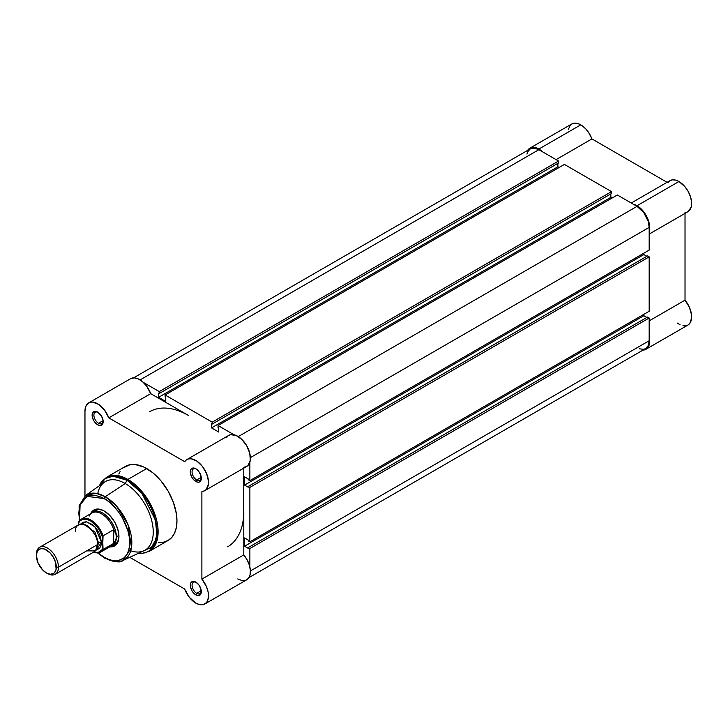 <?xml version="1.0" encoding="UTF-8"?>
<svg xmlns="http://www.w3.org/2000/svg" width="728" height="728" viewBox="0 0 728 728"><rect width="100%" height="100%" fill="white"/><g stroke="black" fill="none" stroke-linecap="round" stroke-linejoin="round"><path stroke-width="1.09" d="M529.902 148.157L534.015 147.365L538.866 149.049L580.789 124.852A17.936 10.356 -120 0 1 591.928 138.921L556.074 159.623L591.928 138.921L667.085 182.319L591.928 138.921L588.661 132.56L585.749 128.883L582.482 125.962L578.314 123.705L575.93 123.159L571.817 123.96L529.902 148.157L527.673 150.35A17.936 10.356 60 0 1 529.902 148.157A17.936 10.356 60 0 1 538.866 149.049L580.789 124.852A17.936 10.356 -120 0 0 571.817 123.96L570.233 125.271L568.341 129.457M688.306 211.475L691.263 206.852L691.6 202.238L690.572 196.979L688.279 191.628L684.984 186.768L678.96 181.527L637.036 205.724L633.342 204.231A17.936 10.356 60 0 1 637.036 205.724L678.96 181.527A17.936 10.356 -120 0 0 669.988 180.635L631.231 203.012M677.14 322.986L680.079 324.77M682.955 325.744L685.621 325.844L687.924 325.07L689.753 323.459L691.591 318.127L691.509 314.687L689.37 307.18L685.021 300.173L685.021 213.386L685.021 300.173L649.176 320.875L685.021 300.173A17.936 10.356 -120 0 1 687.924 325.07L646.009 349.267L642.415 350.104M685.021 212.54L686.777 212.221M649.176 234.088L687.924 211.712A17.936 10.356 -120 0 0 690.672 197.334A17.936 10.356 -120 0 0 678.96 181.527L675.593 180.107L672.481 179.843L669.824 180.735L667.813 182.737M538.866 149.049L542.569 151.824A17.936 10.356 60 0 0 538.866 149.049M646.009 349.267A17.936 10.356 60 0 0 649.176 336.463L649.458 343.889L647.838 347.666L646.009 349.267A17.936 10.356 60 0 1 643.006 350.104M637.036 205.724L643.07 210.974L647.656 218.482L649.676 226.444L649.176 231.65A17.936 10.356 60 0 0 637.036 205.724M249.868 548.539L649.176 318.009L649.176 340.74L250.414 570.961L649.176 340.74L648.248 345.572L645.618 348.594A17.163 9.91 -120 0 0 649.176 340.74L649.176 318.009L647.52 317.053L248.212 547.583L248.212 548.348L248.212 547.583L249.868 548.539L649.176 318.009L647.52 317.053L248.212 547.583L249.868 548.539L249.868 567.003L249.868 548.539M538.866 149.686A17.163 9.91 -120 0 0 530.293 148.84L534.225 148.075L538.866 149.686L140.104 379.907L538.866 149.686L558.558 161.052L538.866 149.686M143.261 382.355L159.25 391.591L558.558 161.052L558.558 162.963L159.25 393.502L159.25 391.591L558.558 161.052L558.558 162.963L159.25 393.502L158.595 393.12L158.595 397.324L158.595 393.12L159.25 393.502L159.25 391.591L143.261 382.355M557.894 163.345L557.894 166.785L158.595 397.324L557.894 166.785L559.113 167.486L557.894 166.785L557.894 163.345M165.766 401.465L158.595 397.324L165.766 401.465L165.766 397.261L165.101 396.878L165.766 397.261L165.766 401.465M165.101 396.878L165.101 394.967L564.4 164.428L165.101 394.967L212.203 422.158L611.502 191.619L564.4 164.428L611.502 191.619L611.502 193.53L212.203 424.069L212.203 422.158L611.502 191.619L611.502 193.53L212.203 424.069L211.539 423.687L211.539 427.891L211.539 423.687L212.203 424.069L212.203 422.158L165.101 394.967L165.101 396.878M610.847 193.912L610.847 197.352L211.539 427.891L218.709 432.032L218.709 427.827L218.045 427.445L218.709 427.827L218.709 432.032L211.539 427.891L610.847 197.352L612.057 198.052L610.847 197.352L610.847 193.912M218.045 427.445L218.045 425.534L617.353 194.995L218.045 425.534L234.034 434.762L218.045 425.534L218.045 427.445M238.274 436.591L637.036 206.361L617.353 194.995L637.036 206.361L238.274 436.591M649.176 227.382A17.163 9.91 -120 0 0 637.036 206.361L643.78 212.622L648.248 221.485L649.176 227.382L649.176 250.114L249.868 480.653L249.868 462.189L249.868 480.653L649.176 250.114L649.176 227.382L250.414 457.603L649.176 227.382M248.212 479.697L249.868 480.653L248.212 479.697L248.212 478.933L244.572 476.831L248.212 478.933L248.212 479.697M643.88 253.171L643.88 254.573L244.572 485.112L244.572 476.831L244.572 485.112L248.212 487.214L248.212 486.45L248.212 487.214L244.572 485.112L643.88 254.573L646.855 256.292L643.88 254.573L643.88 253.171M647.52 255.91L248.212 486.45L249.868 487.405L649.176 256.866L647.52 255.91L248.212 486.45L249.868 487.405L649.176 256.866L649.176 311.256L249.868 541.787L249.868 487.405L249.868 541.787L649.176 311.256L649.176 256.866L647.52 255.91M248.212 540.831L249.868 541.787L248.212 540.831L248.212 540.067L244.572 537.965L248.212 540.067L248.212 540.831M244.572 537.965L244.572 546.246L643.88 315.715L643.88 314.314L643.88 315.715L244.572 546.246L248.212 548.348L244.572 546.246L244.572 537.965M646.855 317.435L643.88 315.715L646.855 317.435M88.68 402.893A17.936 10.356 60 0 0 84.967 411.111L84.967 495.923L84.967 411.111L85.649 406.752L87.633 403.658L90.7 402.165L92.538 402.074L98.671 404.422L104.559 410.146L108.79 417.863L150.705 393.657L188.652 415.57A77.996 45.036 60 0 0 149.649 411.702A77.996 45.036 60 0 1 188.652 415.57L150.705 393.657L146.483 385.949L142.652 381.809L138.502 379.024L134.453 377.877L130.567 378.715L88.68 402.893A17.936 10.356 60 0 1 108.79 417.863L184.675 461.67L186.377 459.878L188.579 458.904L191.164 458.795L196.942 461.17L202.484 466.493L206.616 473.646L208.454 481.108L208.372 484.457L206.233 489.489L204.286 490.909L201.883 491.482L201.883 579.106L206.452 586.622L208.126 592L208.463 596.996L207.434 601.073L206.434 602.62L203.603 604.531L199.936 604.704L195.823 603.121A17.936 10.356 60 0 1 184.675 589.043L129.739 557.32L184.675 589.043L189.344 597.324L195.823 603.121A17.936 10.356 60 0 0 204.786 604.003L246.701 579.807A17.936 10.356 -120 0 0 243.798 554.909L243.798 511.092A77.996 45.036 60 0 1 227.646 546.801M248.931 577.623L645.618 348.594L643.78 349.276L639.412 348.839M526.972 154.09L527.654 151.861L530.293 148.84L133.597 377.859M243.534 517.18L243.798 468.122L243.534 517.18M196.278 582.391A6.552 3.786 -120 0 0 192.074 585.53A6.552 3.786 -120 0 0 196.706 593.311L195.823 594.84A7.799 4.505 60 0 1 190.308 585.285A7.799 4.505 60 0 1 195.823 582.1L192.756 581.408L191.237 582.282L190.408 584.102L190.408 586.586L191.919 590.726L193.712 593.138L196.897 595.34L198.881 595.531L200.919 593.848L200.919 588.979L198.881 584.948L195.823 582.1A7.799 4.505 60 0 1 201.338 591.655A7.799 4.505 60 0 1 195.823 594.84L196.706 593.311A6.552 3.786 60 0 1 192.419 587.542A6.552 3.786 60 0 1 193.43 582.291A6.552 3.786 60 0 1 196.278 582.391M196.278 469.032A6.552 3.786 -120 0 0 192.074 472.172A6.552 3.786 -120 0 0 196.706 479.952L195.823 481.481A7.799 4.505 60 0 1 190.308 471.926A7.799 4.505 60 0 1 195.823 468.741L192.756 468.049L191.237 468.923L190.408 470.743L190.408 473.227L191.919 477.359L193.712 479.779L196.897 481.981L198.881 482.173L200.919 480.489L200.919 475.621L198.881 471.589L195.823 468.741A7.799 4.505 60 0 1 201.338 478.296A7.799 4.505 60 0 1 195.823 481.481L196.706 479.952A6.552 3.786 60 0 1 192.419 474.174A6.552 3.786 60 0 1 193.43 468.932A6.552 3.786 60 0 1 196.278 469.032M98.107 412.348A6.552 3.786 -120 0 0 93.903 415.497A6.552 3.786 -120 0 0 98.535 423.268L97.652 424.797A7.799 4.505 60 0 1 92.128 415.251A7.799 4.505 60 0 1 97.652 412.066L95.541 411.329L93.748 411.675L92.238 414.068L92.238 416.553L93.748 420.684L95.541 423.095L98.726 425.298L100.71 425.498L102.739 423.814L103.058 420.311L101.547 416.179L97.652 412.066A7.799 4.505 60 0 1 103.167 421.621A7.799 4.505 60 0 1 97.652 424.797L98.535 423.268A6.552 3.786 60 0 1 94.249 417.499A6.552 3.786 60 0 1 95.259 412.248A6.552 3.786 60 0 1 98.107 412.348M95.395 510.574A19.501 11.257 60 0 1 104.714 511.293A19.501 11.257 -120 0 0 94.212 511.447M104.268 511.029L101.401 509.7L96.114 509.181L92.065 511.52L90.672 513.75A20.748 11.976 60 0 1 104.268 511.029L104.268 511.029A20.748 11.976 60 0 1 118.937 536.436L117.818 529.311L114.642 521.985L109.883 515.56L104.268 511.029M158.304 542.369L163.527 542.16L168.104 540.467A42.743 24.679 -120 0 0 174.656 506.215A42.743 24.679 -120 0 0 146.738 468.55L127.891 479.434A42.743 24.679 60 0 1 155.81 517.098A42.743 24.679 60 0 1 149.258 551.351L157.885 535.872L153.335 510.201L140.295 489.671L127.891 479.434A1.556 0.901 120 0 0 127.109 480.252L141.86 493.265L155.428 520.047L156.893 534.998L153.417 546.373L138.475 553.28A42.288 24.415 -120 0 0 156.438 525.025A42.288 24.415 -120 0 0 127.109 480.252L125.225 483.519A39.621 22.877 60 0 1 153.108 528.765A39.621 22.877 60 0 1 130.749 550.778M123.059 560.414A37.547 21.676 60 0 1 105.287 558.039A1.556 0.901 -60 0 1 104.586 558.067C114.633 562.198 120.784 562.981 123.059 560.414L143.98 550.732A39.621 22.877 -120 0 0 151.379 519.373A39.621 22.877 -120 0 0 125.225 483.519L105.287 496.724A37.547 21.676 60 0 1 130.075 530.703A37.547 21.676 60 0 1 123.059 560.414L131.468 547.602L128.046 524.724L116.453 506.015L105.287 496.724A1.556 0.901 120 0 0 104.268 498.589C111.712 501.701 129.366 520.711 129.711 542.66C129.366 564.209 111.712 562.835 104.268 557.357A1.556 0.901 120 0 0 104.586 558.067A1.556 0.901 -60 0 1 104.268 557.357L98.244 553.043M201.274 477.313L196.706 479.952L201.274 477.313M103.103 420.629L98.535 423.268L103.103 420.629M201.274 590.672L196.706 593.311L201.274 590.672M138.366 553.326L141.805 553.462L149.258 551.351L168.104 540.467L171.863 537.346L174.656 532.932L176.376 527.372L176.959 520.902L176.376 513.759L173.391 502.393L168.104 491.109L160.979 480.899L152.634 472.627L143.771 467.012L135.171 464.528L129.939 464.737L123.369 467.822M120.075 471.608L118.81 473.974M243.798 467.276L246.201 466.703L248.148 465.292L250.286 460.251L249.777 453.244L246.701 445.736L241.741 439.321L235.927 435.371L230.494 434.707L228.292 435.681L226.599 437.473M237.738 578.915L241.851 580.498L245.518 580.334L248.348 578.423L250.032 574.984L250.377 570.388L249.358 565.128L247.092 559.777L243.798 554.909L201.883 579.106A17.936 10.356 60 0 1 204.786 604.003M97.752 493.639A39.621 22.877 60 0 1 125.225 483.519A39.621 22.877 -120 0 0 104.404 482.2L85.567 495.477A37.547 21.676 60 0 1 105.287 496.724L125.225 483.519L127.109 480.252A42.288 24.415 -120 0 0 99.454 485.685L105.387 478.514L112.986 476.194L127.109 480.252A1.556 0.901 -60 0 1 127.891 479.434L146.738 468.55A42.743 24.679 -120 0 0 125.362 466.439L106.516 477.313A42.743 24.679 60 0 1 127.891 479.434L117.809 475.611L106.516 477.313L101.001 482.637L99.354 485.758M79.252 521.011L79.125 505.742L85.567 495.477L95.932 493.293L105.287 496.724A1.556 0.901 -60 0 0 104.268 498.589L87.069 496.378L80.089 504.841L79.543 520.647L78.815 513.276L79.307 507.825L80.753 503.148L83.11 499.426L86.268 496.805L90.126 495.377L94.531 495.195L101.774 497.288L106.761 500.163L111.657 504.113L118.409 511.702L122.258 517.581L127.782 530.303L129.229 536.645L129.593 545.472L128.619 550.559L126.708 554.782L123.942 557.966L118.409 560.569L114.005 560.742L109.227 559.659L104.268 557.357L98.216 553.025M109.782 546.855L112.421 546.764L116.462 544.426L118.655 539.585L118.937 536.436A20.748 11.976 60 0 1 109.782 546.855M113.55 544.935A19.501 11.257 -120 0 0 118.928 535.917A19.501 11.257 60 0 1 114.897 544.344M201.319 591.109A6.552 3.786 60 0 1 199.982 593.639A6.552 3.786 60 0 1 196.706 593.311A6.552 3.786 -120 0 0 201.319 591.109M103.148 421.075A6.552 3.786 60 0 1 101.811 423.596A6.552 3.786 60 0 1 98.535 423.268A6.552 3.786 -120 0 0 103.148 421.075M201.319 477.75A6.552 3.786 60 0 1 199.982 480.28A6.552 3.786 60 0 1 196.706 479.952A6.552 3.786 -120 0 0 201.319 477.75M204.786 490.645L246.701 466.448A17.936 10.356 -120 0 0 246.701 445.736A17.936 10.356 -120 0 0 228.765 435.371L186.85 459.577A17.936 10.356 60 0 1 204.786 469.933A17.936 10.356 60 0 1 204.786 490.645A17.936 10.356 60 0 1 201.883 491.482L201.883 579.106L243.798 554.909L243.798 511.092M130.594 378.697A17.936 10.356 -120 0 1 150.705 393.657L108.79 417.863L184.675 461.67A17.936 10.356 60 0 1 186.85 459.577M86.614 550.896L95.441 550.896L97.652 544.526C98.271 538.866 94.595 532.496 86.614 525.425C78.633 523.286 74.957 525.407 75.585 531.795M97.625 543.67A3.167 1.829 180 0 1 98.471 542.779L97.297 547.511L98.471 542.779A3.167 1.829 0 0 0 97.625 543.67M83.857 524.233L95.068 532.168L98.471 542.779L95.068 532.168L83.857 524.233M55.228 574.292L94.422 551.669A15.597 9.009 -120 0 0 97.652 544.526L58.458 567.148A15.597 9.009 60 0 1 55.228 574.292A15.597 9.009 60 0 1 46.883 573.191M46.355 572.9L47.429 573.518A15.597 9.009 -120 0 0 58.458 567.148L56.311 567.148A14.078 8.126 60 0 1 46.355 572.9A14.078 8.126 60 0 1 36.4 555.655L37.155 551.697L38.074 550.241L40.823 548.648L44.417 549.003L50.168 552.98L53.399 557.339L55.556 562.316L56.12 569.287L54.636 572.572L53.399 573.6L50.168 574.228L46.355 572.9L42.543 569.824L38.074 563.008L36.4 555.655A14.078 8.126 60 0 1 46.355 549.904A14.078 8.126 60 0 1 56.311 567.148L58.458 567.148A15.597 9.009 -120 0 0 47.429 548.048A15.597 9.009 -120 0 0 36.4 554.418A15.597 9.009 60 0 1 39.63 547.274A15.597 9.009 60 0 1 51.652 551.451A15.597 9.009 60 0 1 58.458 567.148L97.652 544.526A15.597 9.009 -120 0 0 90.836 528.828A15.597 9.009 -120 0 0 78.815 524.651L39.63 547.274M80.99 523.96L86.687 521.785L95.013 526.945L101.511 542.296A3.167 1.829 0 0 0 98.471 542.779A3.167 1.829 180 0 1 101.511 542.296L99.654 534.152L96.606 528.883L92.629 524.679L86.259 521.73L82.683 522.422L80.99 523.96M89.317 515.979A19.11 11.029 60 0 1 90.354 514.396A19.11 11.029 60 0 1 102.803 514.605A19.11 11.029 60 0 1 114.041 530.421L115.797 533.615L116.398 536.882L118.91 535.435L116.398 536.882A19.501 11.257 60 0 1 112.358 545.809A19.501 11.257 60 0 1 110.228 546.591A19.501 11.257 -120 0 0 116.398 536.882L115.797 533.615L113.695 529.866L113.695 543.334L115.797 540.03L116.398 536.882L115.797 540.03L113.695 543.334L113.313 529.893L113.313 543.625L113.313 529.893L103.058 535.817L102.612 548.548L101.756 550.068L97.807 552.661L93.32 552.306A18.482 10.674 60 0 0 102.612 548.548L103.058 549.549L113.313 543.625L103.058 549.549A19.11 11.029 60 0 1 100.473 552.224L111.202 546.027A19.11 11.029 -120 0 0 114.041 542.851A19.11 11.029 60 0 1 109.073 546.801M78.788 521.803A19.11 11.029 60 0 1 81.363 519.128A19.11 11.029 60 0 1 103.058 535.817A19.11 11.029 -120 0 0 81.8 518.9A19.11 11.029 -120 0 0 78.788 521.803L78.342 524.924L78.342 523.314L80.298 520.584L83.156 519.2L86.65 519.292L90.481 520.839L96.114 525.57L99.327 529.929L102.612 537.319L103.058 549.549A19.11 11.029 -120 0 1 100.036 552.452M96.105 550.131L99.654 548.302L101.301 544.662L101.511 542.296L96.105 550.131M116.398 536.882A19.501 11.257 -120 0 0 106.588 515.979A19.501 11.257 -120 0 0 91.118 513.495A19.501 11.257 60 0 1 92.865 512.039A19.501 11.257 60 0 1 107.89 517.262A19.501 11.257 60 0 1 116.398 536.882M78.542 522.149L78.342 523.314A18.482 10.674 60 0 1 90.481 520.839A18.482 10.674 60 0 1 102.612 537.319L103.058 535.817L113.313 529.893L114.041 530.421A19.11 11.029 -120 0 0 92.092 512.931L81.363 519.128L78.597 522.021M104.586 558.067L97.78 553.116M93.047 552.461L100.473 552.224"/></g></svg>

